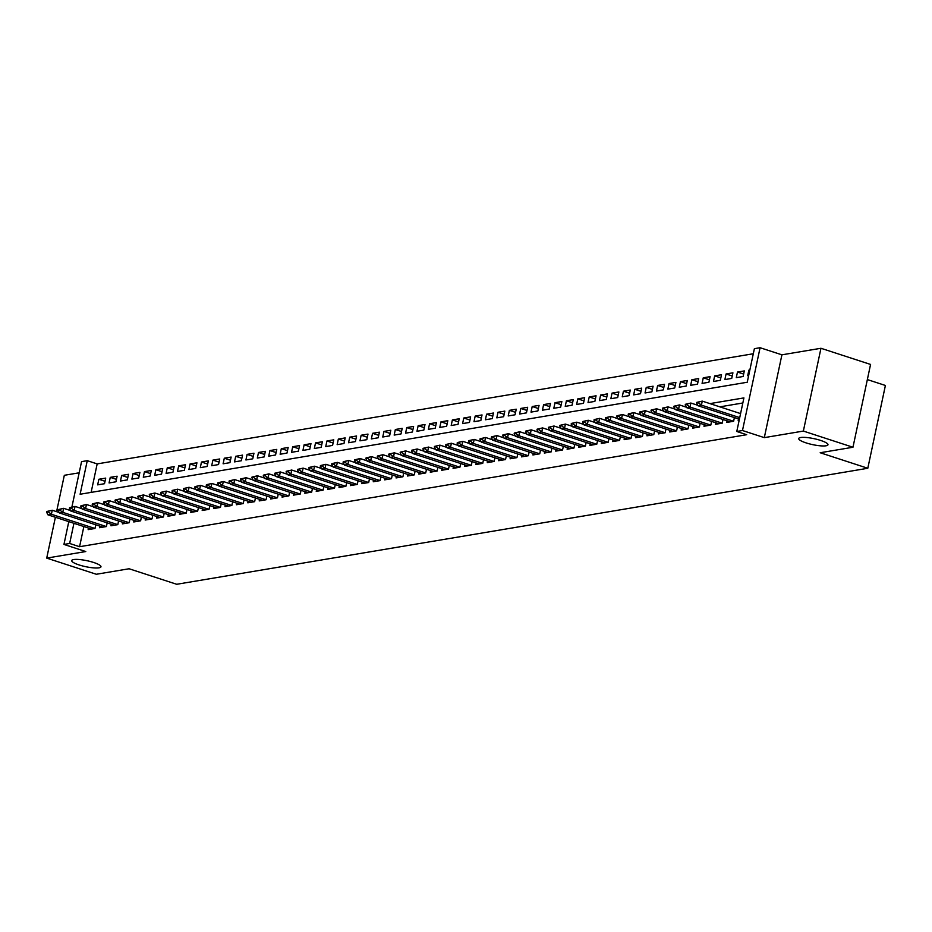 <?xml version="1.0" encoding="UTF-8"?>
<svg xmlns="http://www.w3.org/2000/svg" width="932" height="932" viewBox="0 0 932 932"><rect width="100%" height="100%" fill="white"/><g stroke="black" fill="none" stroke-linecap="round" stroke-linejoin="round"><path stroke-width="1.4" d="M806.04 442.875A14.959 3.064 12 0 1 798.712 438.541A14.959 3.064 12 0 1 820.638 440.428A14.959 3.064 12 0 1 827.977 444.762A14.959 3.064 12 0 1 806.04 442.875M79.045 564.92A14.959 3.064 12 0 1 71.706 560.586A14.959 3.064 12 0 1 93.643 562.474A14.959 3.064 12 0 1 100.971 566.807A14.959 3.064 12 0 1 79.045 564.92M71.915 506.938L81.55 461.631L87.259 460.676L80.117 494.24L747.243 382.248L754.384 348.673L760.081 347.718L742.478 430.526L736.781 431.481L743.911 397.906L709.928 403.614M781.913 354.824L764.31 437.632L803.361 431.073L852.966 447.243L870.57 364.435L820.964 348.277L781.913 354.824L760.081 347.718M867.354 379.58L885.4 385.464L867.797 468.272L176.719 584.282L129.105 568.765L96.322 574.263L46.717 558.105L85.779 551.546L63.947 544.428L68.793 521.629M79.173 472.804L64.32 475.297L56.584 511.656M753.301 353.752L97.173 463.903L87.259 460.676M803.361 431.073L820.964 348.277M55.396 517.26L46.717 558.105M738.505 418.922L738.179 420.495L739.146 420.332M727.1 420.833L726.774 422.417L733.612 421.264L734.393 417.583M715.706 422.755L715.368 424.328L722.207 423.175L722.987 419.493M704.301 424.666L703.963 426.239L710.801 425.097L711.582 421.415M692.895 426.576L692.558 428.161L699.396 427.007L700.188 423.326M681.49 428.499L681.152 430.071L688.002 428.918L688.783 425.237M670.085 430.409L669.747 431.982L676.597 430.84L677.378 427.159M658.679 432.32L658.353 433.904L665.192 432.751L665.972 429.07M647.274 434.242L646.948 435.815L653.786 434.662L654.567 430.98M635.869 436.153L635.542 437.725L642.381 436.584L643.162 432.902M624.475 438.063L624.137 439.648L630.976 438.494L631.756 434.813M613.07 439.986L612.732 441.558L619.57 440.405L620.351 436.724M601.664 441.896L601.326 443.469L608.165 442.327L608.957 438.646M590.259 443.807L589.921 445.391L596.771 444.238L597.552 440.556M578.854 445.729L578.516 447.302L585.366 446.148L586.146 442.467M567.448 447.64L567.122 449.212L573.961 448.071L574.741 444.389M556.043 449.55L555.717 451.135L562.555 449.981L563.336 446.3M544.638 451.472L544.311 453.045L551.15 451.892L551.93 448.21M533.244 453.383L532.906 454.956L539.745 453.814L540.525 450.133M521.838 455.294L521.501 456.878L528.339 455.725L529.12 452.043M510.433 457.216L510.095 458.789L516.934 457.635L517.726 453.954M499.028 459.127L498.69 460.699L505.54 459.558L506.321 455.876M487.622 461.037L487.285 462.622L494.135 461.468L494.915 457.787M476.217 462.959L475.891 464.532L482.729 463.379L483.51 459.697M464.812 464.87L464.486 466.443L471.324 465.301L472.105 461.62M453.406 466.781L453.08 468.365L459.919 467.212L460.699 463.53M442.013 468.703L441.675 470.276L448.513 469.122L449.294 465.441M430.607 470.613L430.269 472.186L437.108 471.044L437.889 467.363M419.202 472.524L418.864 474.108L425.703 472.955L426.495 469.274M407.797 474.446L407.459 476.019L414.309 474.866L415.09 471.184M396.391 476.357L396.053 477.93L402.904 476.788L403.684 473.107M384.986 478.267L384.66 479.852L391.498 478.698L392.279 475.017M373.581 480.19L373.254 481.762L380.093 480.609L380.873 476.928M362.175 482.1L361.849 483.673L368.688 482.531L369.468 478.85M350.782 484.011L350.444 485.595L357.282 484.442L358.063 480.761M339.376 485.933L339.038 487.506L345.877 486.353L346.657 482.671M327.971 487.844L327.633 489.417L334.472 488.275L335.264 484.593M316.565 489.754L316.228 491.339L323.078 490.185L323.858 486.504M305.16 491.677L304.822 493.249L311.672 492.096L312.453 488.415M293.755 493.587L293.429 495.16L300.267 494.018L301.048 490.337M282.349 495.498L282.023 497.071L288.862 495.929L289.642 492.247M270.944 497.42L270.618 498.993L277.456 497.839L278.237 494.158M259.55 499.331L259.213 500.903L266.051 499.762L266.832 496.08M248.145 501.241L247.807 502.814L254.646 501.672L255.426 497.991M236.74 503.163L236.402 504.736L243.24 503.583L244.033 499.902M225.334 505.074L224.996 506.647L231.847 505.505L232.627 501.824M213.929 506.985L213.591 508.557L220.441 507.416L221.222 503.734M202.524 508.907L202.197 510.48L209.036 509.326L209.816 505.645M191.118 510.818L190.792 512.39L197.631 511.249L198.411 507.567M179.713 512.728L179.387 514.301L186.225 513.159L187.006 509.478M168.319 514.65L167.981 516.223L174.82 515.07L175.6 511.388M156.914 516.561L156.576 518.134L163.415 516.992L164.195 513.311M145.508 518.472L145.171 520.044L152.009 518.903L152.801 515.221M134.103 520.394L133.765 521.967L140.615 520.813L141.396 517.132M122.698 522.304L122.36 523.877L129.21 522.736L129.991 519.054M111.292 524.215L110.966 525.788L117.805 524.646L118.585 520.965M99.887 526.137L99.561 527.71L106.399 526.557L107.18 522.875M105.025 481.273L98.85 479.269L105.7 478.116L104.512 483.708L97.662 484.861L98.85 479.269M116.43 479.363L110.256 477.359L117.106 476.205L115.918 481.797L109.067 482.951L110.256 477.359M127.835 477.452L121.661 475.437L128.511 474.295L127.311 479.887L120.473 481.029L121.661 475.437M139.241 475.53L133.066 473.526L139.905 472.373L138.717 477.965L131.878 479.118L133.066 473.526M150.646 473.619L144.472 471.615L151.31 470.462L150.122 476.054L143.283 477.207L144.472 471.615M162.052 471.709L155.877 469.693L162.716 468.551L161.527 474.143L154.689 475.285L155.877 469.693M173.445 469.786L167.282 467.782L174.121 466.629L172.933 472.233L166.094 473.374L167.282 467.782M184.851 467.876L178.688 465.872L185.526 464.719L184.338 470.31L177.499 471.464L178.688 465.872M196.256 465.965L190.093 463.95L196.932 462.808L195.743 468.4L188.893 469.542L190.093 463.95M207.661 464.043L201.487 462.039L208.337 460.886L207.149 466.489L200.298 467.631L201.487 462.039M219.067 462.132L212.892 460.128L219.742 458.975L218.542 464.567L211.704 465.72L212.892 460.128M230.472 460.222L224.297 458.206L231.136 457.064L229.948 462.656L223.109 463.798L224.297 458.206M241.877 458.299L235.703 456.296L242.541 455.142L241.353 460.746L234.515 461.888L235.703 456.296M253.283 456.389L247.108 454.385L253.947 453.232L252.758 458.824L245.92 459.977L247.108 454.385M264.676 454.478L258.514 452.463L265.352 451.321L264.164 456.913L257.325 458.055L258.514 452.463M276.082 452.556L269.919 450.552L276.757 449.399L275.569 455.002L268.731 456.144L269.919 450.552M287.487 450.645L281.324 448.642L288.163 447.488L286.974 453.08L280.124 454.233L281.324 448.642M298.892 448.735L292.718 446.719L299.568 445.578L298.38 451.17L291.53 452.311L292.718 446.719M310.298 446.812L304.123 444.809L310.973 443.655L309.773 449.259L302.935 450.401L304.123 444.809M321.703 444.902L315.529 442.898L322.367 441.745L321.179 447.337L314.34 448.49L315.529 442.898M333.108 442.991L326.934 440.976L333.773 439.834L332.584 445.426L325.746 446.568L326.934 440.976M344.514 441.069L338.339 439.065L345.178 437.912L343.99 443.515L337.151 444.657L338.339 439.065M355.908 439.158L349.745 437.155L356.583 436.001L355.395 441.593L348.556 442.747L349.745 437.155M367.313 437.248L361.15 435.232L367.989 434.091L366.8 439.683L359.962 440.824L361.15 435.232M378.718 435.326L372.555 433.322L379.394 432.168L378.206 437.772L371.355 438.914L372.555 433.322M390.124 433.415L383.949 431.411L390.799 430.258L389.611 435.85L382.761 437.003L383.949 431.411M401.529 431.504L395.354 429.489L402.205 428.347L401.016 433.939L394.166 435.081L395.354 429.489M412.934 429.582L406.76 427.578L413.598 426.425L412.41 432.029L405.571 433.17L406.76 427.578M424.34 427.672L418.165 425.668L425.004 424.514L423.815 430.106L416.977 431.26L418.165 425.668M435.745 425.761L429.57 423.745L436.409 422.604L435.221 428.196L428.382 429.337L429.57 423.745M447.139 423.839L440.976 421.835L447.814 420.682L446.626 426.285L439.788 427.427L440.976 421.835M458.544 421.928L452.381 419.924L459.22 418.771L458.031 424.363L451.193 425.516L452.381 419.924M469.949 420.017L463.787 418.002L470.625 416.86L469.437 422.452L462.587 423.594L463.787 418.002M481.355 418.095L475.18 416.091L482.03 414.938L480.842 420.542L473.992 421.683L475.18 416.091M492.76 416.185L486.586 414.181L493.436 413.027L492.247 418.619L485.397 419.773L486.586 414.181M504.165 414.274L497.991 412.259L504.829 411.117L503.641 416.709L496.803 417.851L497.991 412.259M515.571 412.352L509.396 410.348L516.235 409.195L515.047 414.798L508.208 415.94L509.396 410.348M526.976 410.441L520.802 408.437L527.64 407.284L526.452 412.876L519.613 414.029L520.802 408.437M538.37 408.531L532.207 406.515L539.045 405.373L537.857 410.965L531.019 412.107L532.207 406.515M549.775 406.62L543.612 404.605L550.451 403.451L549.263 409.055L542.424 410.197L543.612 404.605M561.181 404.698L555.018 402.694L561.856 401.541L560.668 407.133L553.818 408.286L555.018 402.694M572.586 402.787L566.411 400.772L573.262 399.63L572.073 405.222L565.223 406.364L566.411 400.772M583.991 400.877L577.817 398.861L584.667 397.708L583.479 403.311L576.628 404.453L577.817 398.861M595.397 398.954L589.222 396.95L596.061 395.797L594.872 401.389L588.034 402.542L589.222 396.95M606.802 397.044L600.627 395.028L607.466 393.887L606.278 399.478L599.439 400.62L600.627 395.028M618.207 395.133L612.033 393.118L618.871 391.964L617.683 397.568L610.844 398.71L612.033 393.118M629.601 393.211L623.438 391.207L630.277 390.054L629.088 395.646L622.25 396.799L623.438 391.207M641.006 391.3L634.843 389.285L641.682 388.143L640.494 393.735L633.655 394.877L634.843 389.285M652.412 389.39L646.249 387.374L653.087 386.221L651.899 391.824L645.049 392.966L646.249 387.374M663.817 387.467L657.643 385.464L664.493 384.31L663.304 389.902L656.454 391.056L657.643 385.464M675.222 385.557L669.048 383.541L675.898 382.4L674.71 387.992L667.86 389.133L669.048 383.541M686.628 383.646L680.453 381.631L687.292 380.477L686.103 386.081L679.265 387.223L680.453 381.631M698.033 381.724L691.859 379.72L698.697 378.567L697.509 384.159L690.67 385.312L691.859 379.72M709.438 379.813L703.264 377.798L710.102 376.656L708.914 382.248L702.076 383.39L703.264 377.798M720.832 377.903L714.669 375.887L721.508 374.734L720.319 380.338L713.481 381.479L714.669 375.887M732.237 375.98L726.075 373.977L732.913 372.823L731.725 378.415L724.886 379.569L726.075 373.977M743.643 374.07L737.48 372.054L744.318 370.913L743.13 376.505L736.28 377.646L737.48 372.054M97.173 463.903L91.115 492.399M749.852 369.981L748.874 370.144L747.685 375.736L748.664 375.573M83.857 526.545L79.57 546.711L746.695 434.708L736.781 431.481M742.839 402.985L719.853 406.853M88.482 528.048L88.156 529.621L94.994 528.479L95.775 524.798M764.31 437.632L742.478 430.526M79.57 546.711L69.655 543.472L63.947 544.428M852.966 447.243L820.183 452.742L867.797 468.272M73.943 523.306L69.655 543.472M749.759 370.423L748.874 370.144M46.74 511.505L46.6 512.181L48.313 511.889L48.452 511.225L46.74 511.505L52.25 510.247L59.147 512.495M48.452 511.225L52.25 510.247L51.388 514.266L94.982 528.479M91.557 529.05L47.963 514.848L51.388 514.266L48.313 511.889M46.6 512.181L47.963 514.848M58.145 509.594L58.005 510.27L59.718 509.979L59.858 509.303L58.145 509.594L63.644 508.324L70.552 510.573M59.858 509.303L63.644 508.324L62.794 512.355L106.388 526.557M102.963 527.139L59.368 512.926L62.794 512.355L59.718 509.979M58.005 510.27L59.368 512.926M69.55 507.684L69.411 508.348L71.123 508.068L71.263 507.392L69.55 507.684L75.049 506.414L81.958 508.662M71.263 507.392L75.049 506.414L74.199 510.445L117.793 524.646M114.368 525.217L70.774 511.016L74.199 510.445L71.123 508.068M69.411 508.348L70.774 511.016M80.956 505.761L80.816 506.437L82.517 506.146L82.668 505.482L80.956 505.761L86.455 504.503L93.363 506.752M82.668 505.482L86.455 504.503L85.604 508.523L129.187 522.736M125.773 523.306L82.179 509.105L85.604 508.523L82.517 506.146M80.816 506.437L82.179 509.105M92.361 503.851L92.221 504.527L93.922 504.235L94.074 503.56L92.361 503.851L97.86 502.581L104.757 504.829M94.074 503.56L97.86 502.581L97.01 506.612L140.592 520.813M137.179 521.396L93.584 507.183L97.01 506.612L93.922 504.235M92.221 504.527L93.584 507.183M103.767 501.94L103.615 502.604L105.328 502.325L105.467 501.649L103.767 501.94L109.265 500.67L116.162 502.919M105.467 501.649L109.265 500.67L108.403 504.701L151.998 518.903M148.584 519.473L104.99 505.272L108.403 504.701L105.328 502.325M103.615 502.604L104.99 505.272M115.172 500.018L115.02 500.694L116.733 500.402L116.873 499.738L115.172 500.018L120.671 498.76L127.568 501.008M116.873 499.738L120.671 498.76L119.809 502.779L163.403 516.992M159.978 517.563L116.395 503.362L119.809 502.779L116.733 500.402M115.02 500.694L116.395 503.362M126.566 498.107L126.426 498.783L128.138 498.492L128.278 497.816L126.566 498.107L132.076 496.838L138.973 499.086M128.278 497.816L132.076 496.838L131.214 500.868L174.808 515.07M171.383 515.652L127.789 501.439L131.214 500.868L128.138 498.492M126.426 498.783L127.789 501.439M137.971 496.197L137.831 496.861L139.544 496.581L139.684 495.906L137.971 496.197L143.481 494.927L150.378 497.175M139.684 495.906L143.481 494.927L142.619 498.958L186.214 513.159M182.788 513.73L139.194 499.529L142.619 498.958L139.544 496.581M137.831 496.861L139.194 499.529M149.376 494.275L149.237 494.95L150.949 494.659L151.089 493.995L149.376 494.275L154.875 493.016L161.784 495.265M151.089 493.995L154.875 493.016L154.025 497.036L197.619 511.249M194.194 511.819L150.6 497.618L154.025 497.036L150.949 494.659M149.237 494.95L150.6 497.618M160.782 492.364L160.642 493.04L162.354 492.748L162.494 492.073L160.782 492.364L166.28 491.094L173.189 493.343M162.494 492.073L166.28 491.094L165.43 495.125L209.024 509.326M205.599 509.909L162.005 495.696L165.43 495.125L162.354 492.748M160.642 493.04L162.005 495.696M172.187 490.453L172.047 491.117L173.748 490.838L173.9 490.162L172.187 490.453L177.686 489.183L184.594 491.432M173.9 490.162L177.686 489.183L176.835 493.214L220.418 507.416M217.005 507.987L173.41 493.785L176.835 493.214L173.748 490.838M172.047 491.117L173.41 493.785M183.592 488.531L183.453 489.207L185.153 488.916L185.305 488.252L183.592 488.531L189.091 487.273L195.988 489.521M185.305 488.252L189.091 487.273L188.241 491.292L231.823 505.505M228.41 506.076L184.816 491.875L188.241 491.292L185.153 488.916M183.453 489.207L184.816 491.875M194.998 486.62L194.846 487.296L196.559 487.005L196.699 486.329L194.998 486.62L200.496 485.351L207.393 487.599M196.699 486.329L200.496 485.351L199.634 489.382L243.229 503.583M239.815 504.165L196.221 489.952L199.634 489.382L196.559 487.005M194.846 487.296L196.221 489.952M206.403 484.71L206.252 485.374L207.964 485.094L208.104 484.419L206.403 484.71L211.902 483.44L218.799 485.688M208.104 484.419L211.902 483.44L211.04 487.471L254.634 501.672M251.209 502.243L207.626 488.042L211.04 487.471L207.964 485.094M206.252 485.374L207.626 488.042M217.797 482.788L217.657 483.463L219.37 483.172L219.509 482.508L217.797 482.788L223.307 481.529L230.204 483.778M219.509 482.508L223.307 481.529L222.445 485.549L266.039 499.762M262.614 500.333L219.02 486.131L222.445 485.549L219.37 483.172M217.657 483.463L219.02 486.131M229.202 480.877L229.062 481.553L230.775 481.262L230.915 480.586L229.202 480.877L234.713 479.607L241.609 481.856M230.915 480.586L234.713 479.607L233.85 483.638L277.445 497.839M274.02 498.422L230.425 484.209L233.85 483.638L230.775 481.262M229.062 481.553L230.425 484.209M240.607 478.966L240.468 479.63L242.18 479.351L242.32 478.675L240.607 478.966L246.106 477.697L253.015 479.945M242.32 478.675L246.106 477.697L245.256 481.728L288.85 495.929M285.425 496.5L241.831 482.298L245.256 481.728L242.18 479.351M240.468 479.63L241.831 482.298M252.013 477.044L251.873 477.72L253.586 477.429L253.725 476.765L252.013 477.044L257.512 475.786L264.42 478.034M253.725 476.765L257.512 475.786L256.661 479.805L300.255 494.018M296.83 494.589L253.236 480.388L256.661 479.805L253.586 477.429M251.873 477.72L253.236 480.388M263.418 475.134L263.278 475.809L264.979 475.518L265.131 474.842L263.418 475.134L268.917 473.864L275.825 476.112M265.131 474.842L268.917 473.864L268.067 477.895L311.649 492.096M308.236 492.678L264.641 478.466L268.067 477.895L264.979 475.518M263.278 475.809L264.641 478.466M274.824 473.223L274.684 473.887L276.385 473.607L276.536 472.932L274.824 473.223L280.322 471.953L287.219 474.202M276.536 472.932L280.322 471.953L279.472 475.984L323.055 490.185M319.641 490.756L276.047 476.555L279.472 475.984L276.385 473.607M274.684 473.887L276.047 476.555M286.229 471.301L286.077 471.976L287.79 471.685L287.93 471.021L286.229 471.301L291.728 470.043L298.624 472.291M287.93 471.021L291.728 470.043L290.866 474.062L334.46 488.275M331.046 488.846L287.452 474.644L290.866 474.062L287.79 471.685M286.077 471.976L287.452 474.644M297.634 469.39L297.483 470.066L299.195 469.775L299.335 469.099L297.634 469.39L303.133 468.12L310.03 470.369M299.335 469.099L303.133 468.12L302.271 472.151L345.865 486.353M342.44 486.935L298.857 472.722L302.271 472.151L299.195 469.775M297.483 470.066L298.857 472.722M309.028 467.48L308.888 468.144L310.601 467.864L310.74 467.188L309.028 467.48L314.538 466.21L321.435 468.458M310.74 467.188L314.538 466.21L313.676 470.241L357.271 484.442M353.845 485.013L310.251 470.811L313.676 470.241L310.601 467.864M308.888 468.144L310.251 470.811M320.433 465.557L320.293 466.233L322.006 465.942L322.146 465.278L320.433 465.557L325.944 464.299L332.841 466.548M322.146 465.278L325.944 464.299L325.082 468.318L368.676 482.531M365.251 483.102L321.657 468.901L325.082 468.318L322.006 465.942M320.293 466.233L321.657 468.901M331.839 463.647L331.699 464.322L333.411 464.031L333.551 463.355L331.839 463.647L337.337 462.377L344.246 464.625M333.551 463.355L337.337 462.377L336.487 466.408L380.081 480.609M376.656 481.192L333.062 466.979L336.487 466.408L333.411 464.031M331.699 464.322L333.062 466.979M343.244 461.736L343.104 462.4L344.817 462.121L344.957 461.445L343.244 461.736L348.743 460.466L355.651 462.715M344.957 461.445L348.743 460.466L347.892 464.497L391.487 478.698M388.062 479.269L344.467 465.068L347.892 464.497L344.817 462.121M343.104 462.4L344.467 465.068M354.649 459.814L354.51 460.49L356.21 460.198L356.362 459.534L354.649 459.814L360.148 458.556L367.057 460.804M356.362 459.534L360.148 458.556L359.298 462.575L402.88 476.788M399.467 477.359L355.873 463.157L359.298 462.575L356.21 460.198M354.51 460.49L355.873 463.157M366.055 457.903L365.915 458.579L367.616 458.288L367.767 457.612L366.055 457.903L371.553 456.633L378.45 458.882M367.767 457.612L371.553 456.633L370.703 460.664L414.286 474.866M410.872 475.448L367.278 461.235L370.703 460.664L367.616 458.288M365.915 458.579L367.278 461.235M377.46 455.993L377.309 456.657L379.021 456.377L379.161 455.701L377.46 455.993L382.959 454.723L389.856 456.971M379.161 455.701L382.959 454.723L382.097 458.754L425.691 472.955M422.278 473.526L378.683 459.325L382.097 458.754L379.021 456.377M377.309 456.657L378.683 459.325M388.865 454.07L388.714 454.746L390.426 454.455L390.566 453.791L388.865 454.07L394.364 452.812L401.261 455.061M390.566 453.791L394.364 452.812L393.502 456.831L437.096 471.044M433.671 471.615L390.089 457.414L393.502 456.831L390.426 454.455M388.714 454.746L390.089 457.414M400.259 452.16L400.119 452.836L401.832 452.544L401.972 451.869L400.259 452.16L405.77 450.89L412.666 453.138M401.972 451.869L405.77 450.89L404.907 454.921L448.502 469.122M445.077 469.705L401.482 455.492L404.907 454.921L401.832 452.544M400.119 452.836L401.482 455.492M411.664 450.249L411.525 450.913L413.237 450.634L413.377 449.958L411.664 450.249L417.175 448.979L424.072 451.228M413.377 449.958L417.175 448.979L416.313 453.01L459.907 467.212M456.482 467.782L412.888 453.581L416.313 453.01L413.237 450.634M411.525 450.913L412.888 453.581M423.07 448.327L422.93 449.003L424.643 448.711L424.782 448.047L423.07 448.327L428.569 447.069L435.477 449.317M424.782 448.047L428.569 447.069L427.718 451.088L471.312 465.301M467.887 465.872L424.293 451.671L427.718 451.088L424.643 448.711M422.93 449.003L424.293 451.671M434.475 446.416L434.335 447.092L436.048 446.801L436.188 446.125L434.475 446.416L439.974 445.147L446.882 447.395M436.188 446.125L439.974 445.147L439.123 449.177L482.718 463.379M479.293 463.961L435.698 449.748L439.123 449.177L436.048 446.801M434.335 447.092L435.698 449.748M445.88 444.506L445.741 445.17L447.442 444.89L447.593 444.215L445.88 444.506L451.379 443.236L458.288 445.484M447.593 444.215L451.379 443.236L450.529 447.267L494.111 461.468M490.698 462.039L447.104 447.838L450.529 447.267L447.442 444.89M445.741 445.17L447.104 447.838M457.286 442.584L457.146 443.259L458.847 442.968L458.998 442.304L457.286 442.584L462.785 441.325L469.681 443.574M458.998 442.304L462.785 441.325L461.934 445.345L505.517 459.558M502.103 460.128L458.509 445.927L461.934 445.345L458.847 442.968M457.146 443.259L458.509 445.927M468.691 440.673L468.54 441.349L470.252 441.057L470.392 440.382L468.691 440.673L474.19 439.403L481.087 441.652M470.392 440.382L474.19 439.403L473.328 443.434L516.922 457.635M513.509 458.218L469.914 444.005L473.328 443.434L470.252 441.057M468.54 441.349L469.914 444.005M480.097 438.762L479.945 439.426L481.658 439.147L481.797 438.471L480.097 438.762L485.595 437.492L492.492 439.741M481.797 438.471L485.595 437.492L484.733 441.523L528.327 455.725M524.902 456.296L481.32 442.094L484.733 441.523L481.658 439.147M479.945 439.426L481.32 442.094M491.49 436.84L491.35 437.516L493.063 437.225L493.203 436.56L491.49 436.84L497.001 435.582L503.897 437.83M493.203 436.56L497.001 435.582L496.139 439.601L539.733 453.814M536.308 454.385L492.713 440.184L496.139 439.601L493.063 437.225M491.35 437.516L492.713 440.184M502.896 434.929L502.756 435.605L504.468 435.314L504.608 434.638L502.896 434.929L508.406 433.66L515.303 435.908M504.608 434.638L508.406 433.66L507.544 437.69L551.138 451.892M547.713 452.474L504.119 438.261L507.544 437.69L504.468 435.314M502.756 435.605L504.119 438.261M514.301 433.019L514.161 433.683L515.874 433.403L516.013 432.728L514.301 433.019L519.8 431.749L526.708 433.997M516.013 432.728L519.8 431.749L518.949 435.78L562.544 449.981M559.118 450.552L515.524 436.351L518.949 435.78L515.874 433.403M514.161 433.683L515.524 436.351M525.706 431.097L525.566 431.772L527.279 431.481L527.419 430.817L525.706 431.097L531.205 429.838L538.114 432.087M527.419 430.817L531.205 429.838L530.355 433.858L573.949 448.071M570.524 448.642L526.93 434.44L530.355 433.858L527.279 431.481M525.566 431.772L526.93 434.44M537.112 429.186L536.972 429.862L538.673 429.57L538.824 428.895L537.112 429.186L542.61 427.916L549.519 430.165M538.824 428.895L542.61 427.916L541.76 431.947L585.343 446.148M581.929 446.731L538.335 432.518L541.76 431.947L538.673 429.57M536.972 429.862L538.335 432.518M548.517 427.275L548.377 427.939L550.078 427.66L550.23 426.984L548.517 427.275L554.016 426.006L560.913 428.254M550.23 426.984L554.016 426.006L553.165 430.036L596.748 444.238M593.335 444.809L549.74 430.607L553.165 430.036L550.078 427.66M548.377 427.939L549.74 430.607M559.922 425.353L559.771 426.029L561.483 425.738L561.623 425.074L559.922 425.353L565.421 424.095L572.318 426.343M561.623 425.074L565.421 424.095L564.559 428.114L608.153 442.327M604.74 442.898L561.146 428.697L564.559 428.114L561.483 425.738M559.771 426.029L561.146 428.697M571.328 423.443L571.176 424.118L572.889 423.827L573.029 423.151L571.328 423.443L576.826 422.173L583.723 424.421M573.029 423.151L576.826 422.173L575.964 426.204L619.559 440.405M616.134 440.987L572.551 426.774L575.964 426.204L572.889 423.827M571.176 424.118L572.551 426.774M582.721 421.532L582.582 422.196L584.294 421.916L584.434 421.241L582.721 421.532L588.232 420.262L595.129 422.511M584.434 421.241L588.232 420.262L587.37 424.293L630.964 438.494M627.539 439.065L583.945 424.864L587.37 424.293L584.294 421.916M582.582 422.196L583.945 424.864M594.127 419.61L593.987 420.285L595.699 419.994L595.839 419.33L594.127 419.61L599.637 418.352L606.534 420.6M595.839 419.33L599.637 418.352L598.775 422.371L642.369 436.584M638.944 437.155L595.35 422.953L598.775 422.371L595.699 419.994M593.987 420.285L595.35 422.953M605.532 417.699L605.392 418.375L607.105 418.084L607.245 417.408L605.532 417.699L611.031 416.429L617.939 418.678M607.245 417.408L611.031 416.429L610.18 420.46L653.775 434.662M650.35 435.244L606.755 421.031L610.18 420.46L607.105 418.084M605.392 418.375L606.755 421.031M616.937 415.788L616.798 416.453L618.51 416.173L618.65 415.497L616.937 415.788L622.436 414.519L629.345 416.767M618.65 415.497L622.436 414.519L621.586 418.55L665.18 432.751M661.755 433.322L618.161 419.12L621.586 418.55L618.51 416.173M616.798 416.453L618.161 419.12M628.343 413.866L628.203 414.542L629.904 414.251L630.055 413.587L628.343 413.866L633.842 412.608L640.75 414.857M630.055 413.587L633.842 412.608L632.991 416.627L676.574 430.84M673.16 431.411L629.566 417.21L632.991 416.627L629.904 414.251M628.203 414.542L629.566 417.21M639.748 411.956L639.608 412.631L641.309 412.34L641.461 411.664L639.748 411.956L645.247 410.686L652.144 412.934M641.461 411.664L645.247 410.686L644.396 414.717L687.979 428.918M684.566 429.501L640.971 415.288L644.396 414.717L641.309 412.34M639.608 412.631L640.971 415.288M651.153 410.045L651.002 410.709L652.715 410.43L652.854 409.754L651.153 410.045L656.652 408.775L663.549 411.024M652.854 409.754L656.652 408.775L655.79 412.806L699.384 427.007M695.971 427.578L652.377 413.377L655.79 412.806L652.715 410.43M651.002 410.709L652.377 413.377M662.559 408.123L662.407 408.798L664.12 408.507L664.26 407.843L662.559 408.123L668.058 406.865L674.954 409.113M664.26 407.843L668.058 406.865L667.196 410.884L710.79 425.097M707.365 425.668L663.782 411.466L667.196 410.884L664.12 408.507M662.407 408.798L663.782 411.466M673.952 406.212L673.813 406.888L675.525 406.597L675.665 405.921L673.952 406.212L679.463 404.942L686.36 407.191M675.665 405.921L679.463 404.942L678.601 408.973L722.195 423.175M718.77 423.757L675.176 409.544L678.601 408.973L675.525 406.597M673.813 406.888L675.176 409.544M685.358 404.302L685.218 404.966L686.931 404.686L687.07 404.01L685.358 404.302L690.868 403.032L697.765 405.28M687.07 404.01L690.868 403.032L690.006 407.063L733.601 421.264M730.175 421.835L686.581 407.633L690.006 407.063L686.931 404.686M685.218 404.966L686.581 407.633M696.763 402.379L696.623 403.055L698.336 402.764L698.476 402.1L696.763 402.379L702.262 401.121L740.579 413.598M698.476 402.1L702.262 401.121L701.412 405.14L739.728 417.629M739.391 419.214L697.986 405.723L701.412 405.14L698.336 402.764M696.623 403.055L697.986 405.723"/></g></svg>
